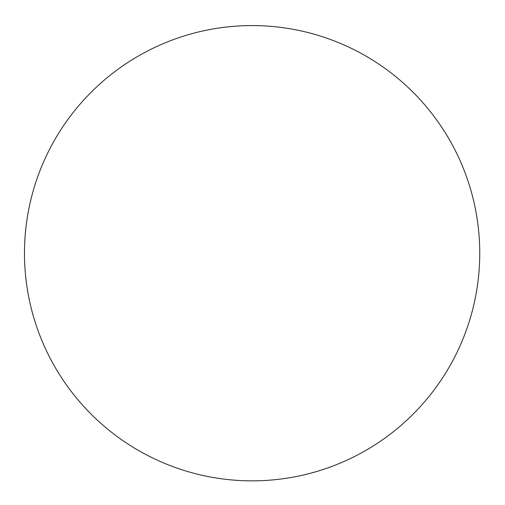 <?xml version="1.0" encoding="UTF-8"?>
<svg xmlns="http://www.w3.org/2000/svg" width="505" height="505" viewBox="0 0 505 505"><rect width="100%" height="100%" fill="white"/><g stroke="black" fill="none" stroke-linecap="round" stroke-linejoin="round"><path stroke-width="0.76" d="M479.75 253.213A227.641 227.641 0 0 1 252.109 480.855A227.641 227.641 0 0 1 24.474 253.213A227.641 227.641 0 0 1 252.109 25.578A227.641 227.641 0 0 1 479.75 253.213"/></g></svg>
